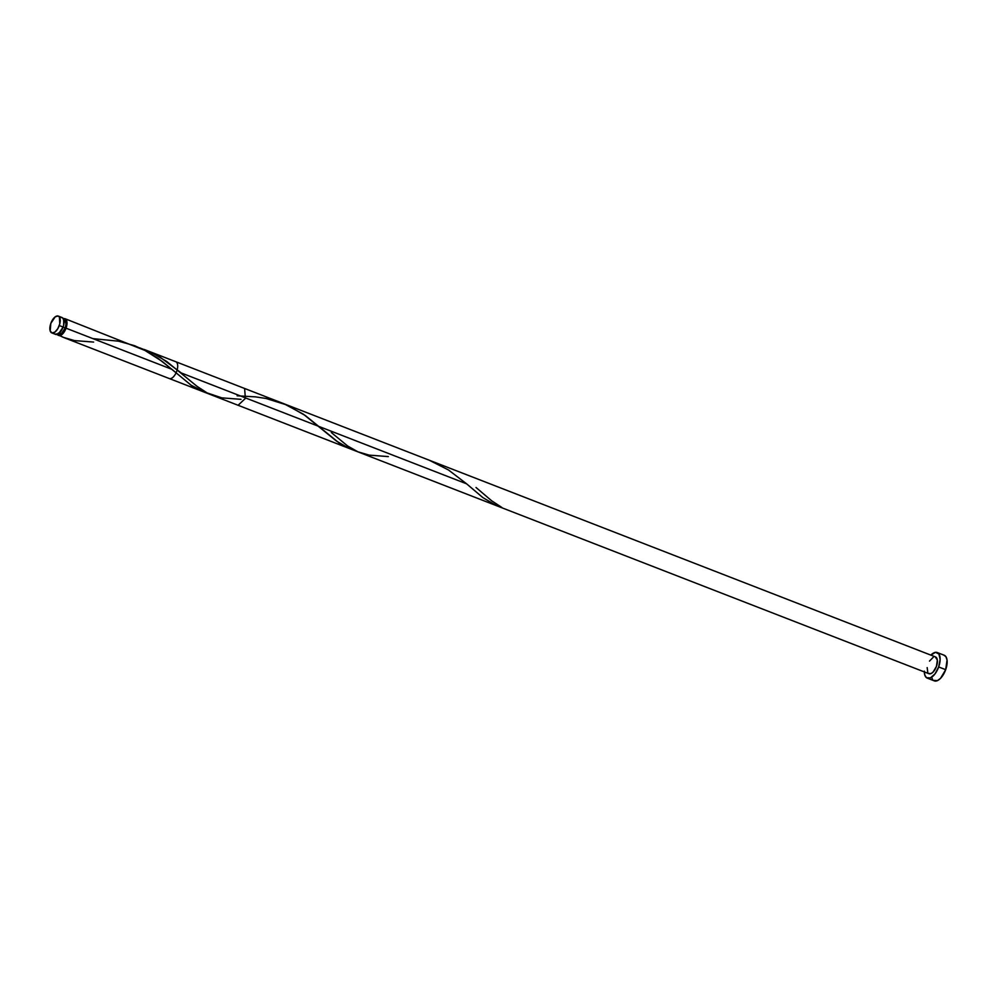 <?xml version="1.0" encoding="UTF-8"?>
<svg xmlns="http://www.w3.org/2000/svg" width="997" height="997" viewBox="0 0 997 997"><rect width="100%" height="100%" fill="white"/><g stroke="black" fill="none" stroke-linecap="round" stroke-linejoin="round"><path stroke-width="1.5" d="M51.769 332.886L55.62 334.381A9.01 4.324 -68.8 0 0 63.11 327.041L59.259 325.545A9.01 4.324 111.2 0 1 51.769 332.886A9.01 4.324 111.2 0 1 50.822 323.414L50.186 330.942L52.018 332.961L54.872 332.126L57.776 328.711L59.77 323.875L59.446 317.058L58.05 315.999L55.196 316.834L50.822 323.414A9.01 4.324 111.2 0 1 58.3 316.086A9.01 4.324 111.2 0 1 59.259 325.545L63.11 327.041L63.621 325.371L63.746 319.526L62.674 317.869L61.029 317.457M55.097 334.082L59.222 333.845A7.216 3.465 -68.8 0 0 59.421 333.908A7.216 3.465 -68.8 0 0 65.216 327.976L63.073 327.141L65.216 327.976L65.989 324.062L65.353 321.184L63.546 320.299M927.26 678.122L934.276 680.851A13.734 6.593 -68.8 0 0 945.679 669.672L938.663 666.956A13.734 6.593 111.2 0 1 927.26 678.122A13.734 6.593 111.2 0 1 924.331 671.928M205.32 392.457L191.038 385.191L171.883 369.314L66.051 328.187L171.883 369.314L157.975 358.297L145.736 350.757L65.104 318.728A9.01 4.324 111.2 0 1 66.051 328.187A9.01 4.324 111.2 0 1 59.72 335.64L64.095 337.659M63.397 318.728A9.01 4.324 111.2 0 1 65.104 318.728M60.879 336.039L58.038 335.216A9.01 4.324 111.2 0 1 57.328 334.369M135.679 346.146L134.196 345.585M348.85 448.301L336.55 441.123L303.499 414.291L284.295 403.91L244.614 388.469L245.374 398.439L238.084 405.281L349.997 448.762M139.954 347.965L150.472 352.103L160.417 357.4L181.28 372.965L466.621 483.832L448.5 469.986L429.258 460.228M144.216 349.473L145.275 349.872M203.388 391.784L201.481 391.036M935.248 656.849L937.354 660.089L936.445 666.395A9.01 4.324 -68.8 0 1 928.967 673.723L169.266 378.536A9.01 4.324 -68.8 0 0 176.743 371.196A9.01 4.324 -68.8 0 0 175.796 361.737L935.498 656.923A9.01 4.324 -68.8 0 1 936.445 666.395L933.08 672.078L931.061 673.573L928.444 673.436M58.312 333.06L60.119 333.945L61.702 333.235L65.216 327.976A7.216 3.465 -68.8 0 0 64.444 320.398L63.92 320.199M63.01 318.878L64.855 318.641L66.687 320.66L66.051 328.187L61.428 334.93L59.72 335.64L59.421 333.908L58.038 335.216L57.066 333.833M933.479 680.403L937.454 680.615L940.545 678.334L945.679 669.672A13.734 6.593 -68.8 0 0 944.221 655.253L937.205 652.524A13.734 6.593 111.2 0 1 938.663 666.956L945.679 669.672L947.05 660.064L945.954 656.736L943.847 655.129M924.331 671.155L924.83 675.168L926.462 677.686L930.438 677.885L935.024 673.86L938.663 666.956L940.134 659.503L938.937 654.007L935.485 652.337L930.849 655.129A13.734 6.593 111.2 0 1 937.205 652.524M929.491 661.098L933.404 657.085M927.821 672.751L927.173 667.591M931.846 677.898L932.531 679.368M58.723 333.621L63.11 327.041A9.01 4.324 -68.8 0 0 62.15 317.582L58.3 316.086M476.018 487.483L491.633 500.768L501.815 507.436L496.518 505.691L482.797 497.553L466.621 483.832M388.356 456.601L369.152 455.118L357.948 451.828L347.641 445.995L331.291 432.511M241 399.336L221.783 397.853L207.089 392.905L196.895 386.238L166.711 361.487L152.815 353.225L140.128 348.015M93.631 342.071L74.414 340.588L63.21 337.298L59.72 335.64L59.421 333.908L58.038 335.216L60.057 335.827M92.933 338.631L118.606 341.198L134.271 345.61L144.241 349.984L162.299 361.475L191.436 385.478L198.266 389.553L207.426 393.08M237.124 395.809L255.406 396.856L265.975 398.451L286.687 404.919L305.418 415.612L338.806 442.73L345.635 446.818L354.795 450.345M430.206 460.589L144.877 349.723M64.655 337.896L202.628 391.497"/></g></svg>
